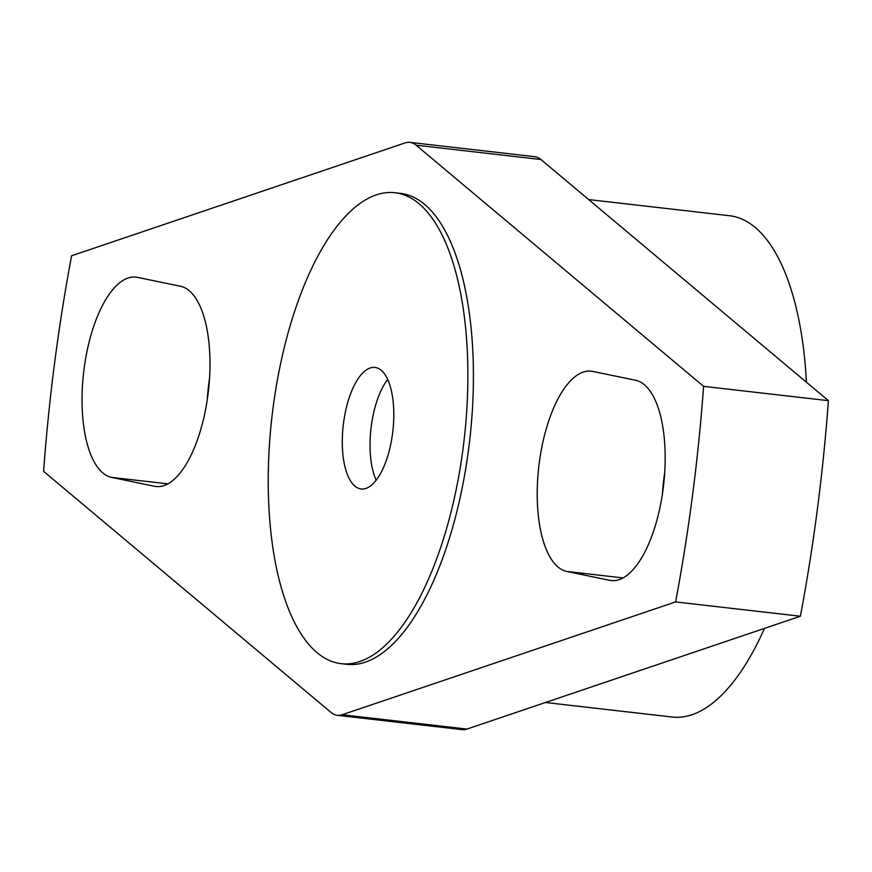 <?xml version="1.0" encoding="UTF-8"?>
<svg xmlns="http://www.w3.org/2000/svg" width="872" height="872" viewBox="0 0 872 872"><rect width="100%" height="100%" fill="white"/><g stroke="black" fill="none" stroke-linecap="round" stroke-linejoin="round"><path stroke-width="1.31" d="M416.108 145.199A61.16 24.972 -83.5 0 0 409.884 142.365L534.678 156.677A61.16 24.972 96.5 0 1 540.902 159.511L416.108 145.199L703.606 386.351A795.068 324.657 96.5 0 1 675.604 601.92L342.129 714.768L466.934 729.079A61.16 24.972 96.5 0 1 462.116 729.635L337.322 715.323A61.16 24.972 -83.5 0 0 342.129 714.768M675.604 601.92L800.398 616.232L466.934 729.079M337.322 715.323A61.16 24.972 -83.5 0 1 331.098 712.489L43.6 471.338A795.068 324.657 96.5 0 1 71.602 255.769L405.066 142.921A61.16 24.972 -83.5 0 1 409.884 142.365M540.902 159.511L828.4 400.662L703.606 386.351M662.469 493.563A100.912 41.202 96.5 0 1 664.715 472.482M207.285 399.518A100.912 41.202 96.5 0 1 209.531 378.437M828.4 400.662A795.068 324.657 96.5 0 1 800.398 616.232M592.72 371.418L635.655 380.29A100.912 41.202 96.5 0 1 663.385 486.838A100.912 41.202 96.5 0 1 611.174 580.556A100.912 41.202 96.5 0 1 609.681 580.316L566.735 571.443A100.912 41.202 96.5 0 1 539.005 464.896A100.912 41.202 96.5 0 1 591.227 371.178A100.912 41.202 96.5 0 1 592.72 371.418M154.486 486.271L111.551 477.398A100.912 41.202 96.5 0 1 83.821 370.851A100.912 41.202 96.5 0 1 136.032 277.132A100.912 41.202 96.5 0 1 137.525 277.372L180.471 286.245A100.912 41.202 96.5 0 1 208.201 392.792A100.912 41.202 96.5 0 1 155.979 486.511A100.912 41.202 96.5 0 1 154.486 486.271L157.483 486.62M341.05 663.657L346.598 664.29A236.988 96.77 -83.5 0 0 469.234 444.186A236.988 96.77 -83.5 0 0 404.107 193.955A236.988 96.77 -83.5 0 0 400.608 193.399L395.06 192.756A236.988 96.77 -83.5 0 0 272.424 412.87A236.988 96.77 -83.5 0 0 337.551 663.091A236.988 96.77 -83.5 0 0 341.05 663.657A236.988 96.77 -83.5 0 0 463.686 443.543A236.988 96.77 -83.5 0 0 398.558 193.322A236.988 96.77 -83.5 0 0 395.06 192.756M360.18 488.821A61.16 24.972 -83.5 0 0 361.084 488.974A61.16 24.972 -83.5 0 0 392.869 431.051A61.16 24.972 -83.5 0 0 375.025 367.45A61.16 24.972 -83.5 0 0 343.372 424.25A61.16 24.972 -83.5 0 0 360.18 488.821M387.702 379.407A61.16 24.972 -83.5 0 0 376.148 480.189M588.654 199.568L729.592 215.733A252.281 103.016 96.5 0 1 733.319 216.332A252.281 103.016 96.5 0 1 806.447 382.241M764.482 628.385A252.281 103.016 96.5 0 1 672.105 717.013L545.49 702.494M111.551 477.398L167.827 483.851M609.681 580.316L612.678 580.665M566.735 571.443L623.022 577.907"/></g></svg>
